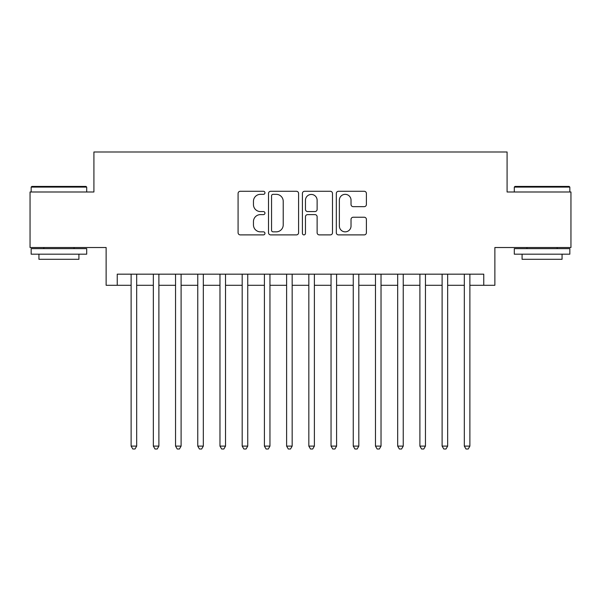 <?xml version="1.0" encoding="UTF-8"?>
<svg xmlns="http://www.w3.org/2000/svg" width="601" height="601" viewBox="0 0 601 601"><rect width="100%" height="100%" fill="white"/><g stroke="black" fill="none" stroke-linecap="round" stroke-linejoin="round"><path stroke-width="0.9" d="M264.958 192.808A1.525 1.525 0 0 0 263.433 191.283L240.265 191.283A2.179 2.179 0 0 0 238.086 193.469L238.086 232.715A2.179 2.179 0 0 0 240.265 234.893L263.433 234.893A1.525 1.525 0 0 0 264.958 233.368A1.525 1.525 0 0 0 263.433 231.843L260.436 231.843A6.979 6.979 0 0 1 253.457 224.864L253.457 221.596A6.979 6.979 0 0 1 260.436 214.617L263.433 214.617A1.525 1.525 0 0 0 264.958 213.092A1.525 1.525 0 0 0 263.433 211.567L260.436 211.567A6.979 6.979 0 0 1 253.457 204.588L253.457 201.312A6.979 6.979 0 0 1 260.436 194.341L263.433 194.341A1.525 1.525 0 0 0 264.958 192.808M364.221 206.654A2.179 2.179 0 0 0 366.4 204.475L366.4 193.469A2.179 2.179 0 0 0 364.221 191.283L338.491 191.283A2.179 2.179 0 0 0 336.312 193.469L336.312 232.715A2.179 2.179 0 0 0 338.491 234.893L364.221 234.893A2.179 2.179 0 0 0 366.4 232.715L366.4 219.41A2.179 2.179 0 0 0 364.221 217.231L353.208 217.231A2.179 2.179 0 0 0 351.029 219.41L351.029 226.006A5.83 5.83 0 0 1 345.199 231.843A5.83 5.83 0 0 1 339.362 226.006L339.362 200.171A5.83 5.83 0 0 1 345.199 194.341A5.83 5.83 0 0 1 351.029 200.171L351.029 204.475A2.179 2.179 0 0 0 353.208 206.654L364.221 206.654M117.24 285.287L117.24 274.176L483.76 274.176L483.76 285.287L494.871 285.287L494.871 247.522L570.95 247.522L570.95 191.989L507.086 191.989L507.086 152L93.914 152L93.914 191.989L30.05 191.989L30.05 247.522L106.129 247.522L106.129 285.287L131.123 285.287M298.592 193.469A2.179 2.179 0 0 0 296.413 191.283L270.683 191.283A2.179 2.179 0 0 0 268.504 193.469L268.504 232.715A2.179 2.179 0 0 0 270.683 234.893L296.413 234.893A2.179 2.179 0 0 0 298.592 232.715L298.592 193.469M304.587 191.283L330.317 191.283A2.179 2.179 0 0 1 332.496 193.469L332.496 232.715A2.179 2.179 0 0 1 330.317 234.893L319.304 234.893A2.179 2.179 0 0 1 317.125 232.715L317.125 216.796A2.179 2.179 0 0 0 314.947 214.617L307.644 214.617A2.179 2.179 0 0 0 305.458 216.796L305.458 233.368A1.525 1.525 0 0 1 303.933 234.893A1.525 1.525 0 0 1 302.408 233.368L302.408 193.469A2.179 2.179 0 0 1 304.587 191.283M136.675 285.287L153.338 285.287M158.889 285.287L175.552 285.287M181.104 285.287L197.759 285.287M203.318 285.287L219.974 285.287M225.533 285.287L242.188 285.287M247.74 285.287L264.402 285.287M269.954 285.287L286.617 285.287M292.169 285.287L308.831 285.287M314.383 285.287L331.046 285.287M336.598 285.287L353.26 285.287M358.812 285.287L375.467 285.287M381.026 285.287L397.682 285.287M403.241 285.287L419.896 285.287M425.448 285.287L442.111 285.287M447.662 285.287L464.325 285.287M469.877 285.287L483.76 285.287M273.079 194.341A1.525 1.525 0 0 0 271.554 195.866L271.554 230.318A1.525 1.525 0 0 0 273.079 231.843L276.242 231.843A6.979 6.979 0 0 0 283.221 224.864L283.221 201.312A6.979 6.979 0 0 0 276.242 194.341L273.079 194.341M317.125 200.283A5.83 5.83 0 0 0 311.295 194.446A5.83 5.83 0 0 0 305.458 200.283L305.458 209.381A2.179 2.179 0 0 0 307.644 211.567L314.947 211.567A2.179 2.179 0 0 0 317.125 209.381L317.125 200.283M136.675 274.176L136.675 446.107L131.123 446.107L131.123 274.176M136.675 446.107L135.007 449L132.791 449L131.123 446.107M31.83 186.43L86.026 186.43L86.694 187.099L31.162 187.099L31.83 186.43M58.928 254.185L31.162 254.185L31.162 248.634L86.694 248.634L86.694 254.185L58.928 254.185M78.919 254.185L78.919 259.294L38.937 259.294L38.937 254.185M514.974 186.43L569.17 186.43L569.838 187.099L514.306 187.099L514.974 186.43M542.072 254.185L514.306 254.185L514.306 248.634L569.838 248.634L569.838 254.185L542.072 254.185M562.063 254.185L562.063 259.294L522.081 259.294L522.081 254.185M158.889 274.176L158.889 446.107L153.338 446.107L153.338 274.176M158.889 446.107L157.222 449L154.998 449L153.338 446.107M181.104 274.176L181.104 446.107L175.552 446.107L175.552 274.176M181.104 446.107L179.436 449L177.212 449L175.552 446.107M203.318 274.176L203.318 446.107L197.759 446.107L197.759 274.176M203.318 446.107L201.651 449L199.427 449L197.759 446.107M225.533 274.176L225.533 446.107L219.974 446.107L219.974 274.176M225.533 446.107L223.865 449L221.641 449L219.974 446.107M247.74 274.176L247.74 446.107L242.188 446.107L242.188 274.176M247.74 446.107L246.079 449L243.856 449L242.188 446.107M269.954 274.176L269.954 446.107L264.402 446.107L264.402 274.176M269.954 446.107L268.294 449L266.07 449L264.402 446.107M292.169 274.176L292.169 446.107L286.617 446.107L286.617 274.176M292.169 446.107L290.501 449L288.285 449L286.617 446.107M314.383 274.176L314.383 446.107L308.831 446.107L308.831 274.176M314.383 446.107L312.715 449L310.499 449L308.831 446.107M336.598 274.176L336.598 446.107L331.046 446.107L331.046 274.176M336.598 446.107L334.93 449L332.706 449L331.046 446.107M358.812 274.176L358.812 446.107L353.26 446.107L353.26 274.176M358.812 446.107L357.144 449L354.921 449L353.26 446.107M381.026 274.176L381.026 446.107L375.467 446.107L375.467 274.176M381.026 446.107L379.359 449L377.135 449L375.467 446.107M403.241 274.176L403.241 446.107L397.682 446.107L397.682 274.176M403.241 446.107L401.573 449L399.349 449L397.682 446.107M425.448 274.176L425.448 446.107L419.896 446.107L419.896 274.176M425.448 446.107L423.788 449L421.564 449L419.896 446.107M447.662 274.176L447.662 446.107L442.111 446.107L442.111 274.176M447.662 446.107L446.002 449L443.778 449L442.111 446.107M469.877 274.176L469.877 446.107L464.325 446.107L464.325 274.176M469.877 446.107L468.209 449L465.993 449L464.325 446.107M31.162 191.989L31.162 187.099M43.82 248.634L43.82 247.522M74.036 248.634L74.036 247.522M86.694 191.989L86.694 187.099M514.306 191.989L514.306 187.099M526.964 248.634L526.964 247.522M557.18 248.634L557.18 247.522M569.838 191.989L569.838 187.099"/></g></svg>
